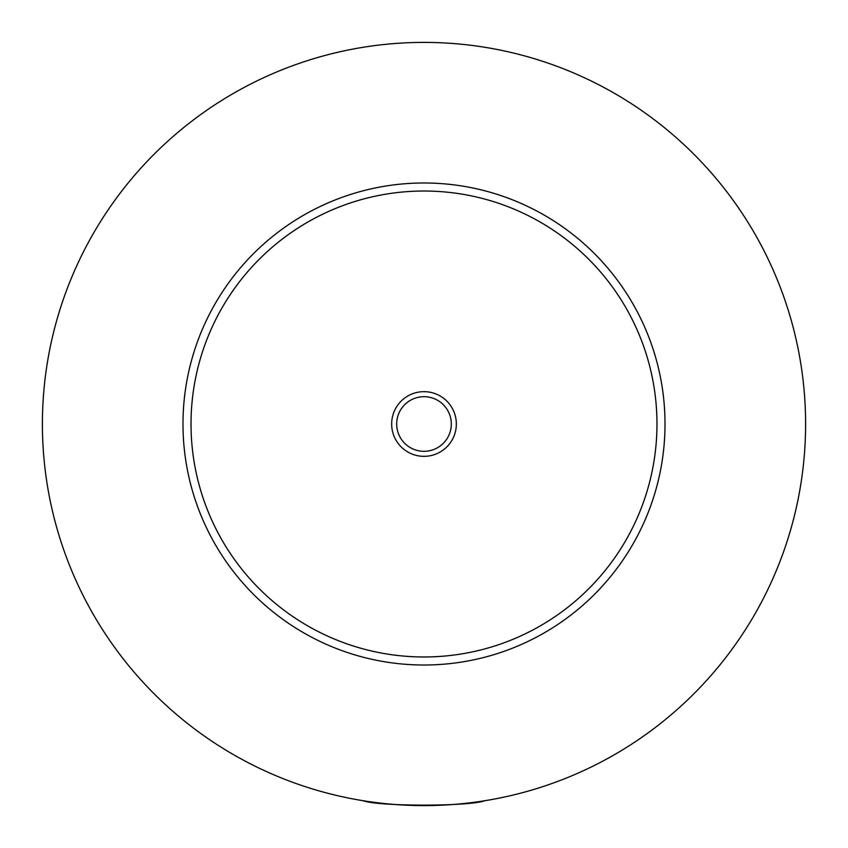 <?xml version="1.0" encoding="UTF-8"?>
<svg xmlns="http://www.w3.org/2000/svg" width="848" height="848" viewBox="0 0 848 848"><rect width="100%" height="100%" fill="white"/><g stroke="black" fill="none" stroke-linecap="round" stroke-linejoin="round"><path stroke-width="1.27" d="M362.944 800.682C378.484 806.607 469.516 806.607 485.056 800.682M456.341 424A32.341 32.341 0 0 0 424 391.659A32.341 32.341 0 0 0 391.659 424A32.341 32.341 0 0 0 424 456.341A32.341 32.341 0 0 0 456.341 424M396.684 424A27.316 27.316 0 0 0 424 451.316A27.316 27.316 0 0 0 451.316 424A27.316 27.316 0 0 0 424 396.684A27.316 27.316 0 0 0 396.684 424M665.012 424A241.012 241.012 0 0 1 424 665.012A241.012 241.012 0 0 1 182.988 424A241.012 241.012 0 0 1 424 182.988A241.012 241.012 0 0 1 665.012 424M805.6 424A381.6 381.6 0 0 1 424 805.6A381.6 381.6 0 0 1 42.4 424A381.6 381.6 0 0 1 424 42.4A381.6 381.6 0 0 1 805.6 424M656.977 424A232.977 232.977 0 0 0 424 191.023A232.977 232.977 0 0 0 191.023 424A232.977 232.977 0 0 0 424 656.977A232.977 232.977 0 0 0 656.977 424"/></g></svg>
